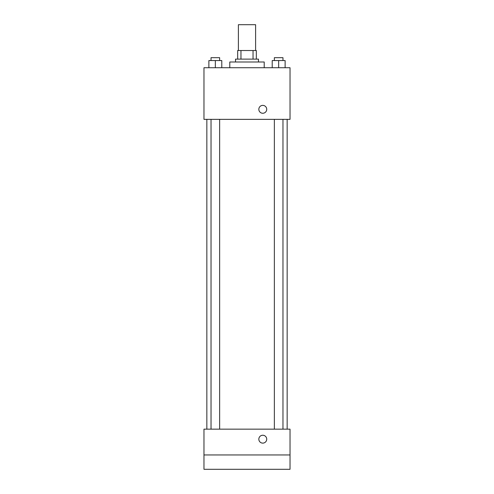 <?xml version="1.0" encoding="UTF-8"?>
<svg xmlns="http://www.w3.org/2000/svg" width="494" height="494" viewBox="0 0 494 494"><rect width="100%" height="100%" fill="white"/><g stroke="black" fill="none" stroke-linecap="round" stroke-linejoin="round"><path stroke-width="0.74" d="M255.608 50.518L255.608 24.7L238.392 24.7L238.392 50.518M240.961 59.119L240.961 50.518L237.676 50.518L237.676 59.119L237.676 50.518M240.961 50.518L256.324 50.518L256.324 59.119M253.039 59.119L253.039 50.518M235.527 61.991L235.527 59.119L258.473 59.119L258.473 61.991M264.21 67.727L264.21 61.991L229.79 61.991L229.79 67.727M203.973 67.727L290.027 67.727L290.027 119.357L203.973 119.357L203.973 67.727M262.777 113.262A3.946 3.946 0 0 1 259.362 107.346A3.946 3.946 0 0 1 266.192 107.346A3.946 3.946 0 0 1 262.777 113.262M203.973 429.144L290.027 429.144L290.027 469.3L203.973 469.3L203.973 429.144M262.777 443.124A3.946 3.946 0 0 1 259.362 437.209A3.946 3.946 0 0 1 266.192 437.209A3.946 3.946 0 0 1 262.777 443.124M203.973 454.955L290.027 454.955M272.213 67.727L272.213 60.552L285.118 60.552L285.118 67.727L285.118 60.552M278.665 67.727L278.665 60.552M282.969 60.552L282.969 57.687L274.361 57.687L274.361 60.552M208.882 67.727L208.882 60.552L221.787 60.552L221.787 67.727L221.787 60.552M215.335 67.727L215.335 60.552M219.639 60.552L219.639 57.687L211.031 57.687L211.031 60.552M287.156 429.144L287.156 119.357M206.844 429.144L206.844 119.357M274.361 119.357L274.361 429.144M282.969 119.357L282.969 429.144M219.639 429.144L219.639 119.357M211.031 429.144L211.031 119.357"/></g></svg>
